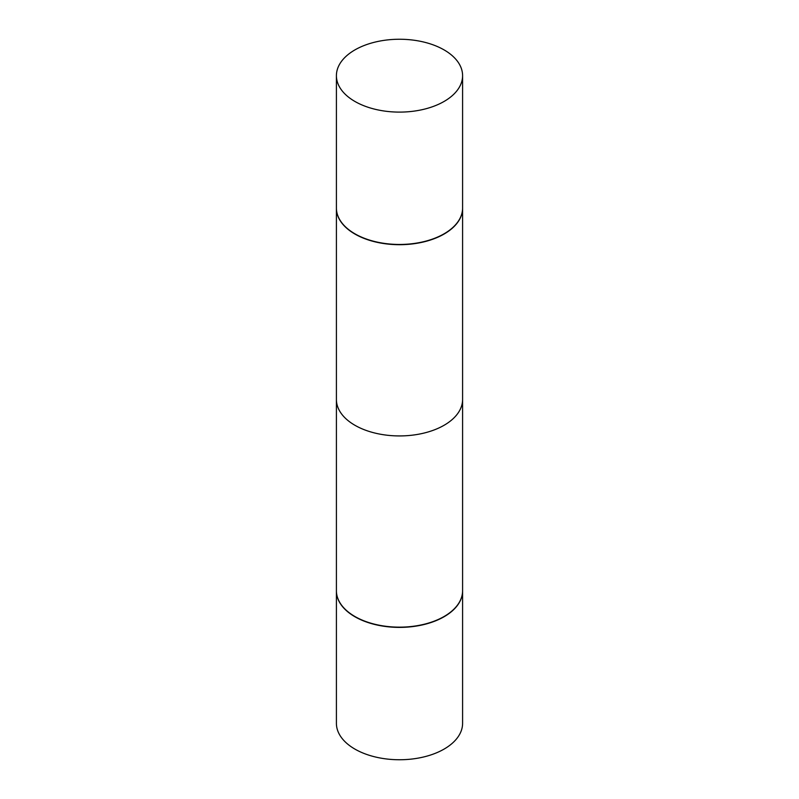 <?xml version="1.0" encoding="UTF-8"?>
<svg xmlns="http://www.w3.org/2000/svg" width="799" height="799" viewBox="0 0 799 799"><rect width="100%" height="100%" fill="white"/><g stroke="black" fill="none" stroke-linecap="round" stroke-linejoin="round"><path stroke-width="1.2" d="M336.409 590.851A63.091 36.424 0 0 0 336.409 590.97L336.409 723.325A63.091 36.424 0 0 0 354.886 749.082A63.091 36.424 0 0 0 423.65 756.973A63.091 36.424 0 0 0 462.591 723.325L462.591 590.97A63.091 36.424 0 0 0 462.591 590.851M336.409 590.97A63.091 36.424 0 0 0 354.886 616.728A63.091 36.424 0 0 0 423.65 624.618A63.091 36.424 0 0 0 462.591 590.97M355.086 616.608L354.886 616.488A63.091 36.424 0 0 1 336.409 590.731L336.409 208.269A63.091 36.424 0 0 1 336.409 208.149A63.091 36.424 0 0 0 336.409 208.269A63.091 36.424 0 0 0 354.886 234.027A63.091 36.424 0 0 0 423.65 241.927A63.091 36.424 0 0 0 462.591 208.269A63.091 36.424 0 0 0 462.591 208.149A63.091 36.424 0 0 1 462.591 208.269L462.591 399.5A63.091 36.424 180 0 1 423.65 433.158A63.091 36.424 180 0 1 354.886 425.258A63.091 36.424 180 0 1 336.409 399.5L336.409 208.269A63.091 36.424 0 0 0 354.886 234.027A63.091 36.424 0 0 0 423.65 241.927A63.091 36.424 0 0 0 462.591 208.269L462.591 590.731A63.091 36.424 0 0 1 444.114 616.488A63.091 36.424 0 0 1 354.886 616.488L355.086 616.608A62.811 36.265 0 0 0 443.914 616.608A62.811 36.265 0 0 0 444.014 616.548M444.114 49.918A63.091 36.424 0 0 0 375.35 42.027A63.091 36.424 0 0 0 336.409 75.675A63.091 36.424 0 0 0 354.886 101.433A63.091 36.424 0 0 0 423.65 109.333A63.091 36.424 0 0 0 462.591 75.675A63.091 36.424 0 0 0 444.114 49.918A63.091 36.424 0 0 0 375.35 42.027A63.091 36.424 0 0 0 336.409 75.675A63.091 36.424 0 0 0 354.886 101.433A63.091 36.424 0 0 0 423.65 109.333A63.091 36.424 0 0 0 462.591 75.675A63.091 36.424 0 0 0 444.114 49.918M336.409 208.03A63.091 36.424 0 0 0 354.886 233.787A63.091 36.424 0 0 0 423.65 241.688A63.091 36.424 0 0 0 462.591 208.03A63.091 36.424 0 0 1 423.65 241.688A63.091 36.424 0 0 1 354.886 233.787A63.091 36.424 0 0 1 336.409 208.03L336.409 75.675L336.409 208.03M462.591 75.675L462.591 208.03L462.591 75.675"/></g></svg>
